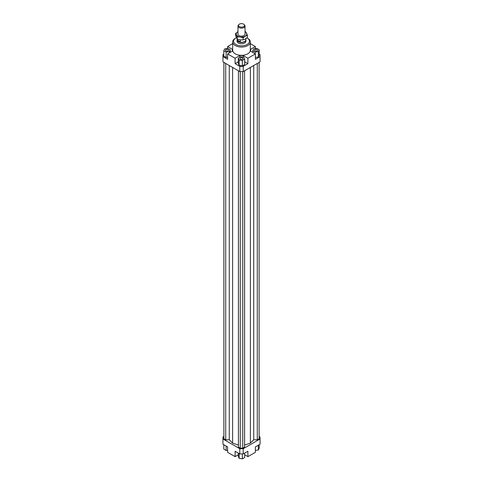 <?xml version="1.0" encoding="UTF-8"?>
<svg xmlns="http://www.w3.org/2000/svg" width="483" height="483" viewBox="0 0 483 483"><rect width="100%" height="100%" fill="white"/><g stroke="black" fill="none" stroke-linecap="round" stroke-linejoin="round"><path stroke-width="0.72" d="M245.799 39.383A4.413 2.548 180 0 1 245.913 39.95A4.413 2.548 180 0 1 243.191 42.299A4.413 2.548 180 0 1 238.379 41.749A4.413 2.548 180 0 1 237.087 39.95A4.413 2.548 180 0 1 237.201 39.383M245.799 38.718L245.799 39.793A4.299 2.481 180 0 1 243.148 42.087A4.299 2.481 180 0 1 238.457 41.55A4.299 2.481 180 0 1 237.201 39.793L237.201 39.026M237.358 40.101L240.341 41.822L238.457 41.447L237.358 40.101L237.358 39.093M238.741 24.669L238.276 25.273A3.532 2.035 0 0 0 237.968 26.106A3.532 2.035 0 0 0 239.007 27.543A3.532 2.035 0 0 0 242.852 27.984A3.532 2.035 0 0 0 245.032 26.106A3.532 2.035 0 0 0 244.724 25.273L244.259 24.669A3.019 1.745 180 0 1 243.215 26.819A3.019 1.745 180 0 1 239.363 26.613A3.019 1.745 180 0 1 238.741 24.669A3.019 1.745 180 0 1 243.637 24.15A3.019 1.745 180 0 1 244.259 24.669M240.341 39.89L240.341 41.822M245.913 39.95L245.913 41.23A4.413 2.548 180 0 1 243.191 43.585A4.413 2.548 180 0 1 238.379 43.035A4.413 2.548 180 0 1 237.087 41.23L237.087 39.95M228.048 50.848A1.491 0.857 180 0 1 226.424 51.029A1.491 0.857 180 0 1 225.507 50.238A1.491 0.857 180 0 1 225.941 49.628A1.491 0.857 180 0 1 227.565 49.441A1.491 0.857 180 0 1 228.483 50.238A1.491 0.857 180 0 1 228.048 50.848M242.551 58.002A1.491 0.857 180 0 1 242.991 58.612A1.491 0.857 180 0 1 242.068 59.409A1.491 0.857 180 0 1 240.449 59.222A1.491 0.857 180 0 1 240.009 58.612A1.491 0.857 180 0 1 240.932 57.815A1.491 0.857 180 0 1 242.551 58.002M254.952 49.628A1.491 0.857 180 0 1 256.576 49.441A1.491 0.857 180 0 1 257.493 50.238A1.491 0.857 180 0 1 257.059 50.848A1.491 0.857 180 0 1 255.435 51.029A1.491 0.857 180 0 1 254.517 50.238A1.491 0.857 180 0 1 254.952 49.628M250.321 41.955L250.321 50.238A8.821 5.096 180 0 1 244.875 54.941A8.821 5.096 180 0 1 235.263 53.836A8.821 5.096 180 0 1 232.679 50.238L232.679 41.955A8.821 5.096 0 0 0 235.263 45.553A8.821 5.096 0 0 0 244.875 46.658A8.821 5.096 0 0 0 250.321 41.955A8.821 5.096 0 0 0 247.737 38.35L247.115 37.988A7.939 4.582 180 0 1 247.115 44.472A7.939 4.582 180 0 1 235.885 44.472A7.939 4.582 180 0 1 235.885 37.988A7.939 4.582 180 0 1 236.398 37.722M235.885 37.988L235.263 38.35A8.821 5.096 0 0 0 232.679 41.955M246.91 37.873A7.939 4.582 180 0 1 247.115 37.988L247.737 38.35M238.276 454.811A8.821 5.096 0 0 0 238.3 454.817L235.106 456.64L227.62 452.323L227.62 446.92L222.941 444.215L222.941 437.012L223.877 436.469M259.202 54.156L260.059 54.651L260.059 61.854L243.215 71.581L243.215 66.358L239.785 66.358L239.785 71.581L243.215 71.581M260.059 56.632L255.38 59.331L255.38 53.927L247.894 58.25L247.894 63.653L243.215 66.358M255.38 57.453L258.345 56.994L259.202 55.147L259.202 49.743L256.865 48.391L253.666 48.886L252.808 50.733L252.808 52.442M239.785 71.581L222.941 61.854L222.941 54.651L223.798 54.156M227.62 48.427L227.62 46.543L232.679 43.627M239.785 66.358L235.106 63.653L235.106 58.25L227.62 53.927L227.62 59.331L222.941 56.632M247.894 63.653L244.7 61.812M238.3 61.812L235.106 63.653M242.357 65.863L244.7 64.511L244.7 59.107L243.843 57.26L240.643 56.765L238.3 58.117L238.3 63.521L239.157 65.368L242.357 65.863L242.357 60.46L244.7 59.107M232.299 51.228L232.299 49.248L232.299 51.228L227.62 53.927M227.62 46.543L232.299 49.248M243.215 57.163L243.215 55.551L239.785 55.551L239.785 57.26M235.106 58.25L239.785 55.551M250.701 51.228L250.701 49.248L250.701 51.228L255.38 53.927M239.785 453.942L243.215 453.942L243.215 448.719L239.785 448.719L239.785 453.942L235.106 451.243L235.106 456.64M243.215 453.942L247.894 451.243L247.894 456.64L255.38 452.323L255.38 446.92L260.059 444.215L260.059 438.993L243.215 448.719M259.123 436.469L260.059 437.012L260.059 438.993M247.894 456.64L244.7 454.799A8.821 5.096 0 0 0 244.724 454.811M255.38 450.44L258.345 449.981L259.202 448.133L259.202 444.71M258.345 449.981L258.345 445.205M244.7 453.084L244.7 457.498L242.357 458.85L242.357 453.942M242.357 458.85L239.157 458.355L238.3 456.507L238.3 453.084M239.157 458.355L239.157 453.579M227.62 450.247L226.135 450.476L223.798 449.124L223.798 444.71M226.135 450.476L226.135 446.063M252.808 50.733L255.151 52.086L255.151 53.794M255.151 52.086L258.345 51.59L258.345 56.994M258.345 51.59L259.202 49.743M250.701 49.248L255.38 46.543L255.38 48.62M238.3 58.117L239.157 59.964L239.157 65.368M239.157 59.964L242.357 60.46M243.215 55.551L247.894 58.25M223.798 50.733L226.135 52.086L229.334 51.59L230.192 49.743L227.849 48.391L224.655 48.886L223.798 50.733L223.798 56.137L226.135 57.489L227.62 57.26M226.135 52.086L226.135 57.489M229.334 51.59L229.334 52.937M230.192 49.743L230.192 52.442M250.321 43.627L255.38 46.543M225.718 63.454L225.718 439.784L223.877 438.721L223.877 62.392M225.718 439.784L229.274 439.784L229.274 65.513M229.274 439.784L232.619 443.128L232.619 67.445M244.585 445.06L250.381 443.128L253.726 439.784L253.726 65.513M250.381 443.128L250.381 67.445M253.726 439.784L257.282 439.784L257.282 63.454M257.282 439.784L259.123 438.721L259.123 62.392M239.785 448.719L222.941 438.993M238.415 70.79L238.415 447.113L240.25 448.176L242.75 448.176L244.585 447.113L244.585 70.79M232.619 443.128L238.415 445.06M240.25 448.176L240.25 71.581M242.75 448.176L242.75 71.581M235.595 33.502L237.757 31.866A5.295 3.055 0 0 0 236.386 34.818A5.295 3.055 0 0 0 237.757 36.189A5.295 3.055 0 0 0 240.129 36.98L237.177 36.907L235.595 33.502L235.595 35.609L237.177 39.02L240.129 39.86L243.082 39.932L245.243 39.069L247.405 37.439L247.405 35.325L245.243 36.189A5.295 3.055 0 0 0 246.614 33.236A5.295 3.055 0 0 0 245.243 31.866A5.295 3.055 0 0 0 245.032 31.751M245.032 31.624L245.823 31.92L247.405 35.325M245.032 33.514A3.641 2.101 180 0 1 244.374 35.319A3.641 2.101 180 0 1 238.928 35.513A3.641 2.101 180 0 1 238.626 35.319A3.641 2.101 180 0 1 237.968 33.514M245.243 36.189L243.082 37.825L240.129 36.98A5.295 3.055 0 0 0 245.243 36.189M243.082 39.932L243.082 37.825M237.177 39.02L237.177 36.907M237.968 26.106L237.968 34.541M245.032 26.106L245.032 34.541"/></g></svg>
